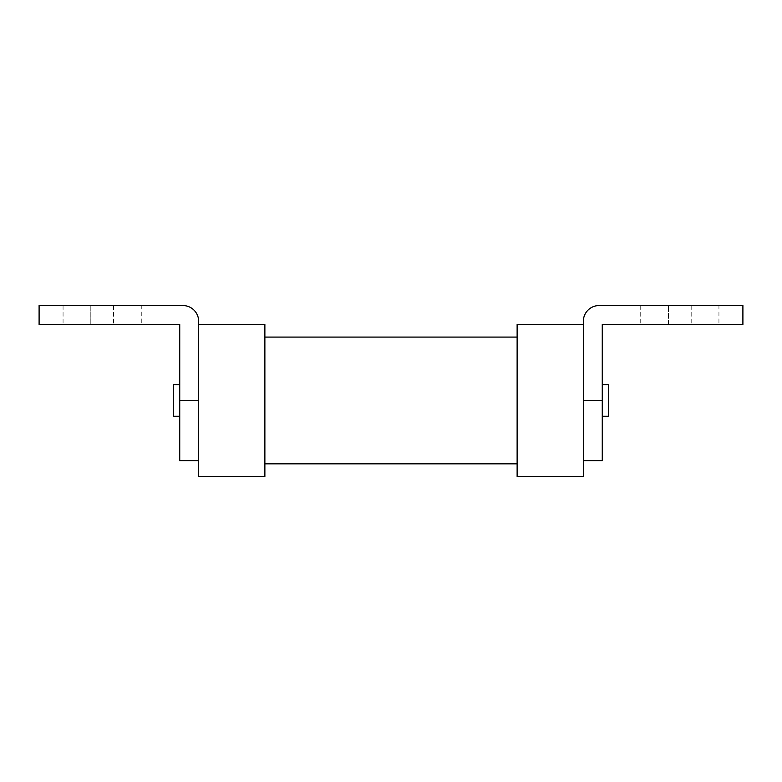 <?xml version="1.0" encoding="UTF-8"?>
<svg xmlns="http://www.w3.org/2000/svg" width="782" height="782" viewBox="0 0 782 782"><rect width="100%" height="100%" fill="white"/><g stroke="black" fill="none" stroke-linecap="round" stroke-linejoin="round"><path stroke-width="0.59" stroke-dasharray="3.91 2.93" d="M141.268 324.471L90.81 324.471L141.268 324.471L141.268 305.547L113.517 305.547L141.268 305.547M718.932 324.471L668.483 324.471L718.932 324.471L718.932 305.547L640.732 305.547L718.932 305.547M583.343 476.453L583.343 321.314A15.767 15.767 0 0 1 599.11 305.547L742.9 305.547L742.9 324.471L602.267 324.471L602.267 416.229L602.267 384.695L602.267 400.462L583.343 400.462L583.343 354.119L583.343 400.462M517.127 476.453L517.127 324.471M608.572 416.229L608.572 384.695M264.873 476.453L264.873 324.471M173.428 416.229L173.428 384.695M179.733 460.686L179.733 324.471L39.1 324.471L39.1 305.547L182.89 305.547A15.767 15.767 0 0 1 198.657 321.314L198.657 476.453M90.81 305.547L63.068 305.547L90.81 305.547L90.81 324.471L63.068 324.471L90.81 324.471L90.81 305.547M264.873 400.462L264.873 337.081L264.873 400.462M668.483 324.471L640.732 324.471L668.483 324.471L668.483 305.547L668.483 324.471M602.267 460.686L602.267 400.462M583.343 354.119L583.343 324.471L583.343 354.119M113.517 305.547L113.517 324.471L113.517 305.547M691.19 305.547L691.19 324.471L691.19 305.547M179.733 400.462L198.657 400.462M640.732 305.547L640.732 324.471M63.068 305.547L63.068 324.471"/><path stroke-width="1.17" d="M583.343 460.686L602.267 460.686L602.267 324.471L742.9 324.471L742.9 305.547L599.11 305.547A15.767 15.767 0 0 0 583.343 321.314L583.343 476.453L517.127 476.453L517.127 324.471L583.343 324.471M602.267 384.695L608.572 384.695L608.572 416.229L602.267 416.229M179.733 384.695L173.428 384.695L173.428 416.229L179.733 416.229M198.657 324.471L264.873 324.471L264.873 476.453L198.657 476.453L198.657 321.314A15.767 15.767 0 0 0 182.89 305.547L39.1 305.547L39.1 324.471L179.733 324.471L179.733 460.686L198.657 460.686M179.733 400.462L198.657 400.462M602.267 400.462L583.343 400.462M264.873 463.843L517.127 463.843M264.873 337.081L517.127 337.081"/></g></svg>
